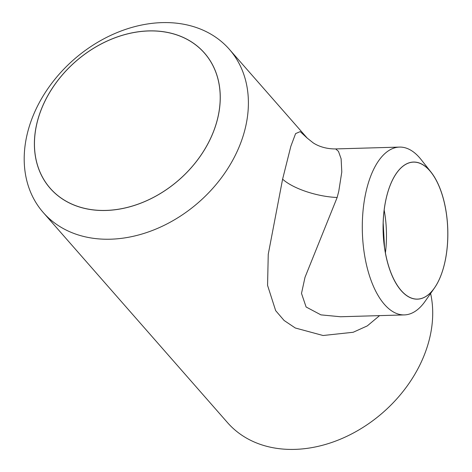 <?xml version="1.0" encoding="UTF-8"?>
<svg xmlns="http://www.w3.org/2000/svg" width="472" height="472" viewBox="0 0 472 472"><rect width="100%" height="100%" fill="white"/><g stroke="black" fill="none" stroke-linecap="round" stroke-linejoin="round"><path stroke-width="0.71" d="M444.53 263.754A68.576 32.344 88.3 0 0 431.083 172.197A68.576 32.344 88.3 0 0 386.397 197.473A68.576 32.344 88.3 0 0 394.562 280.834A68.576 32.344 88.3 0 0 434.423 288.032A68.576 32.344 88.3 0 0 444.53 263.754M434.423 288.032L425.124 301.295A83.945 39.589 -91.7 0 1 404.333 314.912A83.945 39.589 -91.7 0 1 366.337 190.434A83.945 39.589 -91.7 0 1 399.501 147.093A83.945 39.589 -91.7 0 1 421.042 159.495L431.083 172.197M386.421 197.497A68.523 32.314 88.3 0 0 417.437 299.106A68.523 32.314 88.3 0 0 444.506 263.73A68.523 32.314 88.3 0 0 413.49 162.12A68.523 32.314 88.3 0 0 386.421 197.497M43.247 212.512A123.758 94.807 138.8 0 1 27.211 134.054A123.758 94.807 138.8 0 1 116.271 32.922A123.758 94.807 138.8 0 1 229.345 49.312A123.758 94.807 138.8 0 1 245.387 127.77A123.758 94.807 138.8 0 1 156.326 228.896A123.758 94.807 138.8 0 1 43.247 212.512L227.569 422.688A123.758 94.807 -41.2 0 0 340.648 439.078A123.758 94.807 -41.2 0 0 429.703 337.946A123.758 94.807 -41.2 0 0 430.611 293.466M217.763 118.077A102.601 78.594 -41.2 0 0 148.721 30.898A102.601 78.594 -41.2 0 0 36.893 123.286A102.601 78.594 -41.2 0 0 105.94 210.471A102.601 78.594 -41.2 0 0 217.763 118.077M36.946 123.286A102.542 78.553 -41.2 0 0 50.233 188.298A102.542 78.553 -41.2 0 0 143.925 201.874A102.542 78.553 -41.2 0 0 217.716 118.083A102.542 78.553 -41.2 0 0 204.429 53.07A102.542 78.553 -41.2 0 0 110.737 39.495A102.542 78.553 -41.2 0 0 36.946 123.286M379.571 315.626L367.287 325.904L353.162 332.276L323.078 335.509L295.301 327.993L284.109 320.488L275.666 310.647L267.565 285.377L268.249 254.296L282.604 179.159L290.846 146.296L295.59 133.611L300.216 131.611L307.29 138.19M399.501 147.093L335.68 148.928L338.453 151.329L341.114 158.775L341.793 171.967L338.778 191.231L337.156 197.479L305 277.335L301.502 293.407L306.104 306.989L320.936 314.871L340.513 316.753L404.333 314.912M384.532 247.664L383.175 222.684M385.406 252.957A68.523 32.314 88.3 0 0 384.167 210.034M282.604 179.159A41.766 14.248 -166 0 0 337.156 197.479M229.345 49.312L307.301 138.202M335.68 148.928C324.081 149.034 316.429 145.022 313.137 142.827L307.189 138.089"/></g></svg>
